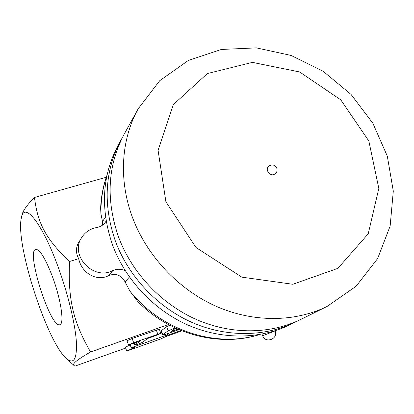 <?xml version="1.0" encoding="UTF-8"?>
<svg xmlns="http://www.w3.org/2000/svg" width="414" height="414" viewBox="0 0 414 414"><rect width="100%" height="100%" fill="white"/><g stroke="black" fill="none" stroke-linecap="round" stroke-linejoin="round"><path stroke-width="0.62" d="M52.883 277.825C61.029 300.021 64.413 323.774 59.942 324.643C50.834 329.425 25.668 251.153 35.707 249.28C39.935 249.326 45.664 258.843 52.883 277.825M58.56 268.127C42.404 223.037 24.017 200.702 21.347 218.069C15.111 243.241 46.973 342.331 66.519 358.555C73.935 364.775 77.201 358.933 76.321 341.032C75.001 323.184 68.031 294.25 58.56 268.127M21.347 218.069L21.859 215.575C22.516 211.311 26.719 205.272 34.476 197.457C37.679 223.182 45.478 238.702 69.526 261.513C67.917 300.233 73.304 321.885 90.557 351.988C77.133 359.647 71.643 364.17 74.09 365.557L74.965 366.126L125.633 348.076M69.526 261.513L78.665 258.662C75.715 253.032 75.71 247.66 78.644 242.552L81.61 237.652C69.423 255.536 93.626 280.992 112.887 270.554C116.996 268.733 121.142 268.826 125.318 270.839M102.667 225.025L102.501 221.609L100.918 213.655L100.623 208.107C101.13 196.603 103.267 185.576 107.045 175.018M106.269 177.259L34.476 197.457M259.562 334.569C219.213 347.444 169.947 334.398 137.945 301.708L129.96 291.208L125.044 281.846C121.136 275.025 115.708 272.94 108.758 275.589C96.964 281.799 81.749 273.509 78.665 258.662M106.134 220.988L105.591 221.904C103.526 224.942 100.607 226.8 96.84 227.493C90.216 228.704 85.139 232.088 81.61 237.652M298.194 320.669L290.09 324.721C260.328 339.356 222.323 340.008 188.22 325.187C154.189 310.215 125.825 280.268 112.743 245.507C100.131 209.117 101.968 175.603 118.254 144.962L122.668 137.055M295.342 322.133C265.234 336.934 226.743 337.565 192.163 322.511C157.662 307.302 128.878 276.914 115.584 241.667C102.77 204.775 104.602 170.827 121.079 139.839M327.081 306.458L301.107 319.282C270.632 334.269 231.597 334.885 196.5 319.572C161.481 304.104 132.232 273.224 118.709 237.45C105.673 199.998 107.5 165.584 124.179 134.208L138.162 108.835L159.721 80.704L188.256 60.511L221.314 49.457L256.369 47.874L291.052 55.44L323.241 71.348L351.056 94.433L372.869 123.263L387.307 156.135L393.3 191.118L390.143 226.065L377.609 258.595L356.154 286.193L327.081 306.458C294.965 322.252 253.534 322.765 216.103 306.277C178.755 289.629 147.41 256.54 132.837 218.38C118.383 180.685 120.971 139.678 138.162 108.835M273.913 174.579C269.509 176.167 265.027 169.367 268.489 166.356C271.843 164.032 274.591 164.596 276.733 168.032C277.478 170.159 277.064 172.043 275.486 173.673L273.913 174.579M168.436 324.529L90.557 351.988M181.042 330.476L167.634 335.262L165.973 335.324L131.217 347.724L134.467 347.46L126.746 351.098L125.313 347.222L130.177 344.909M160.642 332.804L161.538 332.489M175.257 327.955L168.167 330.796L162.469 334.957L160.968 330.977L166.625 326.724L169.771 325.238M128.542 344.971L127.005 340.825L132.123 338.486L159.286 329.197L160.829 333.291L133.67 342.652L128.542 344.971L139.772 341.281L134.824 345.059C136.972 344.681 139.616 343.703 142.758 342.135L147.751 338.445L155.669 335.63L160.829 333.291M126.746 351.098L160.844 338.9L165.559 336.701L181.953 330.843M130.089 344.681L131.217 347.724M165.595 334.321L165.973 335.324M167.09 333.829L167.634 335.262M162.469 334.957C162.78 335.18 164.71 334.667 168.265 333.42L178.962 329.606M178.025 329.202L170.894 331.609L175.753 328.183M112.887 270.554L108.758 275.589M105.518 216.92L102.501 221.609M129.447 277.023L125.044 281.846M100.918 213.655C100.742 200.262 102.755 187.511 106.957 175.412M259.169 334.636C216.108 348.21 161.46 330.677 129.96 291.208M165.89 201.727L158.076 150.303L173.378 104.556L207.388 73.552L252.416 62.374L299.658 71.974L340.794 99.872L368.853 141.014L378.82 188.422L368.227 233.786L337.938 268.313L292.853 284.283L241.807 277.142L195.988 247.5L165.89 201.727M161.248 330.657L162.754 334.641M166.625 326.724L168.167 330.796M172.136 330.714L172.333 331.231M132.123 338.486L133.67 342.652M156.244 329.974L157.796 334.082M134.307 343.222L134.938 344.924M275.098 330.905L262.642 335.775C265.519 343.941 278.601 338.828 275.098 330.905M66.519 358.555L74.09 365.557M134.162 343.273L134.824 345.059M261.984 334.129L262.642 335.775"/></g></svg>
